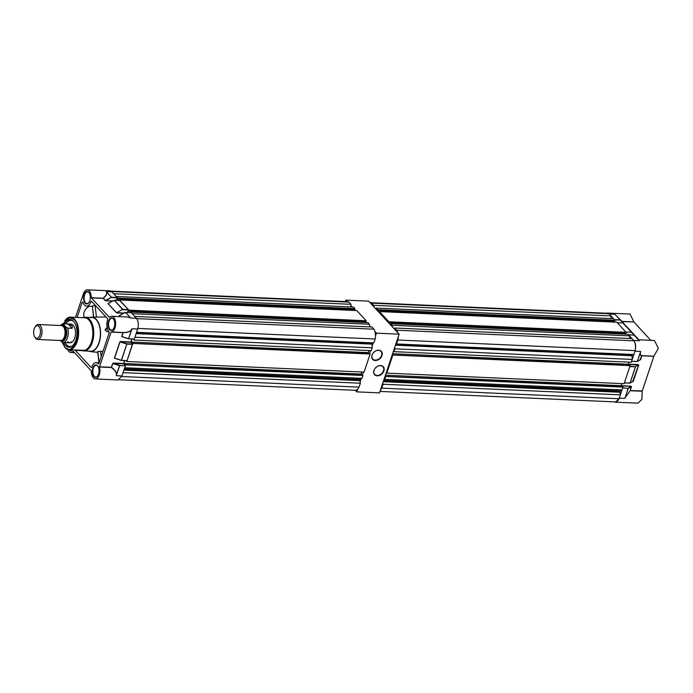 <?xml version="1.0" encoding="UTF-8"?>
<svg xmlns="http://www.w3.org/2000/svg" width="693" height="693" viewBox="0 0 693 693"><rect width="100%" height="100%" fill="white"/><g stroke="black" fill="none" stroke-linecap="round" stroke-linejoin="round"><path stroke-width="1.04" d="M625.372 397.418L630.223 390.705L642.16 391.233L653.88 356.211L641.943 355.674C640.549 355.492 640.046 354.392 640.445 352.365L640.592 351.438L634.97 351.186C636.148 346.803 635.724 343.234 633.697 340.488L639.318 340.739L638.651 339.787L654.478 340.497L658.35 348.44L653.88 356.211M642.16 391.233L641.943 399.255L638.062 403.17L615.341 402.157L618.97 398.899M608.852 313.66L607.328 313.045L630.05 314.059L633.922 321.916L621.993 321.379L614.89 314.301L609.268 314.05L614.474 319.69L620.096 319.941L615.575 314.917M623.596 323.952L624.064 323.761L622.045 321.578L633.922 321.916M633.982 322.106L650.814 340.332M653.768 356.323L641.839 355.795L640.54 359.667L639.743 360.022M628.516 364.466L638.747 365.012L633.315 381.254L632.518 381.618M621.465 386.062L630.985 386.183L631.522 386.607L630.232 390.48L642.16 391.008M607.328 313.045L606.297 313.236M614.327 401.879L615.341 402.157M631.453 361.287L637.326 361.443L640.349 352.408C639.925 354.487 640.384 355.622 641.744 355.804L639.908 359.944M631.028 386.486L630.223 390.705L625.294 397.41L628.187 388.089L631.028 386.486M622.609 388.141L619.256 398.154L624.878 398.406L628.222 388.392L622.565 387.837M624.228 382.874L630.015 383.047L635.446 366.805L629.824 366.554L624.393 382.796M634.97 351.186L631.618 361.2M639.015 340.28L634.112 335.1L628.49 334.849L633.697 340.488M625.744 332.146L631.323 332.094L622.877 322.947L617.255 322.695L625.71 331.843M622.764 322.947L617.091 322.782M638.747 365.012L635.412 366.493L638.66 365.029L632.683 381.531M640.306 359.814L637.127 361.564L631.583 361.322L637.326 361.443L640.445 352.365M633.991 335.1L638.651 339.787M637.369 338.582L638.825 339.795M638.885 339.795L623.561 323.64M626.143 326.429L634.788 335.793M624.367 382.882L629.902 383.16L633.315 381.254M634.208 335.143L637.257 338.695M622.825 322.921L626.844 326.767L625.97 326.516M35.092 326.966L35.69 326.126A7.493 4.028 92.6 0 1 38.323 324.523A7.493 4.028 92.6 0 1 40.177 325.485A7.493 4.028 92.6 0 1 41.814 333.991A7.493 4.028 92.6 0 1 37.656 339.492A7.493 4.028 92.6 0 1 35.811 338.531A7.493 4.028 92.6 0 1 35.17 337.656L34.65 336.772A6.367 3.422 -87.4 0 0 35.187 337.508A6.367 3.422 -87.4 0 0 39.934 335.083A6.367 3.422 -87.4 0 0 38.903 326.42A6.367 3.422 -87.4 0 0 35.092 326.966A6.367 3.422 -87.4 0 0 34.65 336.772M37.656 339.492L60.689 340.514A7.493 4.028 -87.4 0 0 64.847 335.022A7.493 4.028 -87.4 0 0 63.21 326.507A7.493 4.028 -87.4 0 0 61.365 325.554L38.323 324.523M60.291 340.497A7.528 4.045 -87.4 0 0 60.689 340.558A7.528 4.045 -87.4 0 0 64.865 335.031A7.528 4.045 -87.4 0 0 63.219 326.481A7.528 4.045 -87.4 0 0 61.365 325.511A7.528 4.045 -87.4 0 0 60.958 325.537M60.551 325.511A9.364 5.033 92.6 0 1 63.626 323.778L70.911 324.099A9.364 5.033 -87.4 0 1 73.224 325.303A9.364 5.033 -87.4 0 1 75.268 335.94A9.364 5.033 -87.4 0 1 70.08 342.81A9.364 5.033 -87.4 0 1 67.767 341.606M72.072 328.335L68.044 323.977L71.327 325.216C72.444 326.247 72.687 327.287 72.072 328.335L67.654 328.135A9.364 5.033 92.6 0 1 67.481 337.725A9.364 5.033 92.6 0 1 62.846 342.489L67.567 342.689M60.109 340.488A8.238 4.427 -87.4 0 0 66.095 336.919A8.238 4.427 -87.4 0 0 64.692 325.918A8.238 4.427 -87.4 0 0 60.785 325.528M62.846 342.489L59.893 340.263M63.626 323.778L64.692 325.918L67.654 328.135M63.643 342.524A13.86 7.441 -87.4 0 0 65.506 345.478A13.86 7.441 -87.4 0 0 72.185 346.058A13.86 7.441 -87.4 0 0 76.966 334.052A13.86 7.441 -87.4 0 0 73.588 321.344A13.86 7.441 -87.4 0 0 73.302 321.058A13.86 7.441 -87.4 0 0 64.484 323.813M73.675 321.439A13.098 7.034 -87.4 0 0 65.991 323.882M65.159 342.593A13.098 7.034 -87.4 0 0 66.675 344.863A13.098 7.034 -87.4 0 0 72.583 345.703M62.933 323.848L70.591 317.151L84.789 317.784A16.294 8.749 92.6 0 1 88.808 319.871A16.294 8.749 92.6 0 1 92.368 338.375A16.294 8.749 92.6 0 1 83.333 350.337L69.135 349.705A16.294 8.749 -87.4 0 0 78.17 337.742A16.294 8.749 -87.4 0 0 74.61 319.239A16.294 8.749 -87.4 0 0 70.591 317.151A16.294 8.749 -87.4 0 0 64.752 320.772M83.073 350.329A16.303 8.758 -87.4 0 0 91.441 342.047A16.303 8.758 -87.4 0 0 84.52 317.775M83.099 317.715A16.849 9.052 92.6 0 1 85.447 317.255A16.849 9.052 92.6 0 1 89.605 319.412A16.849 9.052 92.6 0 1 92.325 342.351A16.849 9.052 92.6 0 1 83.94 350.927A16.849 9.052 92.6 0 1 81.653 350.26M85.447 317.255L92.074 317.55A16.849 9.052 92.6 0 1 96.232 319.707A16.849 9.052 92.6 0 1 99.913 338.851A16.849 9.052 92.6 0 1 90.566 351.221L83.94 350.927M88.652 351.134A17.23 9.26 -87.4 0 0 90.246 351.576A17.23 9.26 -87.4 0 0 100.052 339.224A17.23 9.26 -87.4 0 0 96.336 319.386A17.23 9.26 -87.4 0 0 91.779 317.169A17.23 9.26 -87.4 0 0 90.151 317.463M102.997 351.273L97.652 351.646L98.978 362.76M106.592 328.248L104.998 329.877L106.991 331.644L109.096 331.782M84.468 317.307A8.238 6.133 -42.7 0 1 84.139 312.153A8.238 6.133 -42.7 0 1 89.336 306.263M77.114 317.446L82.06 302.659A1.126 0.606 92.6 0 1 82.623 302.087A1.126 0.606 92.6 0 1 83.091 302.564A8.463 4.548 -87.4 0 0 84.494 305.059A8.463 4.548 -87.4 0 0 86.582 306.141A8.463 4.548 -87.4 0 0 90.792 301.836L92.082 301.897M93.858 376.533A6.254 3.361 92.6 0 1 92.845 368.018A6.254 3.361 92.6 0 1 97.496 365.635A6.254 3.361 92.6 0 1 98.034 366.363A6.254 3.361 92.6 0 1 97.6 375.996A6.254 3.361 92.6 0 1 93.858 376.533M97.704 375.849A5.882 3.162 92.6 0 1 95.729 376.975A5.882 3.162 92.6 0 1 94.283 376.221A5.882 3.162 92.6 0 1 92.992 369.542A5.882 3.162 92.6 0 1 96.258 365.228A5.882 3.162 92.6 0 1 97.704 365.982A5.882 3.162 92.6 0 1 98.12 366.519M109.572 329.565A6.254 3.361 92.6 0 1 108.558 321.058A6.254 3.361 92.6 0 1 113.21 318.676A6.254 3.361 92.6 0 1 113.747 319.404A6.254 3.361 92.6 0 1 113.314 329.036A6.254 3.361 92.6 0 1 109.572 329.565M113.418 328.889A5.882 3.162 92.6 0 1 111.443 330.007A5.882 3.162 92.6 0 1 109.996 329.253A5.882 3.162 92.6 0 1 108.706 322.574A5.882 3.162 92.6 0 1 111.971 318.26A5.882 3.162 92.6 0 1 113.418 319.014A5.882 3.162 92.6 0 1 113.834 319.551M85.135 303.136A6.254 3.361 92.6 0 1 84.13 294.62A6.254 3.361 92.6 0 1 88.782 292.238A6.254 3.361 92.6 0 1 89.319 292.966A6.254 3.361 92.6 0 1 88.886 302.598A6.254 3.361 92.6 0 1 85.135 303.136M88.981 302.451A5.882 3.162 92.6 0 1 87.015 303.577A5.882 3.162 92.6 0 1 85.56 302.824A5.882 3.162 92.6 0 1 84.277 296.145A5.882 3.162 92.6 0 1 87.543 291.831A5.882 3.162 92.6 0 1 88.99 292.585A5.882 3.162 92.6 0 1 89.406 293.122M72.93 349.87A6.254 3.361 92.6 0 1 69.421 350.095A6.254 3.361 92.6 0 1 69.109 349.705A16.294 8.749 -87.4 0 1 65.116 347.617M72.869 349.87A5.882 3.162 92.6 0 1 71.301 350.537A5.882 3.162 92.6 0 1 69.846 349.783A5.882 3.162 92.6 0 1 69.802 349.731M87.309 289.83L110.031 290.843L111.971 291.857L106.35 291.606L106.609 292.195C107.112 293.771 105.951 295.781 103.118 298.215L91.19 297.687A7.866 4.227 -87.4 0 0 89.25 290.835A7.866 4.227 -87.4 0 0 87.309 289.83A7.866 4.227 -87.4 0 0 83.403 293.832L75.52 317.377M131.488 329.651L132.051 328.742L131.488 329.651C130.033 331.626 127.235 332.579 123.077 332.51L111.14 331.982A7.866 4.227 -87.4 0 0 115.419 326.117A7.866 4.227 -87.4 0 0 113.687 317.273A7.866 4.227 -87.4 0 0 111.738 316.268A7.866 4.227 -87.4 0 0 109.407 317.403L91.19 297.687M111.738 316.268L127.564 316.97L130.786 318.035L125.459 312.43L119.672 315.566M71.674 342.411A9.364 5.033 92.6 0 1 70.92 341.753M62.075 342.004L64.908 347.271C68.061 351.749 72.011 349.731 76.758 341.216C78.716 329.686 77.859 322.47 74.186 319.551L69.378 317.559L63.02 323.822M93.711 317.134L92.394 306.029L95.383 305.466M93.555 317.143L92.394 306.029M97.392 352.339L97.791 352.772M97.782 351.429L99.125 362.768L96.058 362.63A8.463 4.548 -87.4 0 0 91.84 366.935A1.126 0.606 -87.4 0 1 91.285 367.507A1.126 0.606 -87.4 0 1 91.008 367.359L75.26 350.329L82.528 350.649M104.998 329.877L107.398 328.647M98.709 363.738L98.146 363.712A1.126 0.606 -87.4 0 0 98.423 363.86A1.126 0.606 -87.4 0 0 98.978 363.288L109.104 333.021A1.126 0.606 -87.4 0 0 108.922 331.488A8.463 4.548 -87.4 0 1 107.554 319.975A1.126 0.606 -87.4 0 0 107.372 318.442L91.632 301.412A1.126 0.606 -87.4 0 0 91.355 301.264A1.126 0.606 -87.4 0 0 90.792 301.836M98.146 363.712A8.463 4.548 -87.4 0 0 96.058 362.63M111.14 331.982L99.42 367.013L111.356 367.541C114.752 369.889 116.433 372.271 116.407 374.696L116.337 375.701L121.959 375.952L118.044 379.955L95.331 378.941A7.866 4.227 -87.4 0 0 99.212 375.026A7.866 4.227 -87.4 0 0 99.42 367.013M67.741 349.445A7.866 4.227 -87.4 0 0 70.894 352.503A7.866 4.227 -87.4 0 0 73.224 351.368L73.354 351.377M73.345 351.368L91.45 371.084A7.866 4.227 -87.4 0 0 95.331 378.941M99.428 366.779L111.356 367.316L112.656 363.444L123.614 363.834L124.558 360.603M114.449 358.09L115.151 358.428L114.449 358.09L119.88 341.848L130.838 342.247L131.783 339.007M121.673 336.503L122.375 336.841L121.673 336.503L122.964 332.631L111.036 332.094M113.046 300.849L106.064 300.849L103.179 298.414L91.242 297.877M124.272 313.002L116.424 312.751L107.978 303.603L108.437 303.413M136.4 318.286L131.194 312.656L125.572 312.404L130.786 318.035L136.4 318.286C138.427 321.032 138.851 324.601 137.673 328.993L132.051 328.742L128.534 338.834L134.321 339.007L137.673 328.993M112.656 363.444L119.568 365.67L125.277 365.635L119.69 365.687L116.545 374.696C116.58 372.202 114.899 369.741 111.486 367.342L112.777 363.461L119.655 365.384L116.407 374.696M116.372 300.312L117.178 297.488L111.971 291.857M119.794 300.589L114.345 300.251L122.791 309.39L128.413 309.641L119.794 300.589M128.413 309.641L127.607 312.465M132.493 344.049L127.096 360.594L121.483 360.343L126.88 343.797L121.353 360.317L114.57 358.116L120.002 341.874L126.88 343.797L132.493 344.049L130.838 342.247M125.277 365.635L123.614 363.834M121.959 375.952L125.312 365.939M117.178 297.488L111.564 297.236L106.029 300.537L105.31 300.563L103.292 298.388C106.124 295.876 107.276 293.806 106.748 292.186L106.609 292.195M117.212 297.791L111.599 297.54L106.35 291.606L111.443 297.271L105.189 300.597M116.424 312.751L122.67 309.416L116.545 312.716L108.091 303.577L108.61 303.326L107.978 303.603M130.05 317.559L126.455 316.918M128.577 338.73L121.795 336.529L123.094 332.649C127.287 332.718 130.128 331.73 131.601 329.695L128.534 338.834L122.375 336.841M128.448 309.944L122.826 309.693L114.224 300.277L108.091 303.577M121.353 360.317L114.899 358.368M370.045 302.702A9.252 4.972 92.6 0 1 370.296 302.694L607.579 313.288A9.252 4.972 92.6 0 1 608.965 313.73L610.992 315.921L610.923 318.563M377.399 310.663L377.728 309.684L376.256 308.09L613.548 318.685L615.02 320.279L614.691 321.257L377.183 310.421M614.119 322.063L614.396 321.24M388.565 322.739L388.894 321.76L379.495 311.59L616.779 322.184L626.177 332.354L625.857 333.333L388.349 322.505M625.562 333.316L625.285 334.147M392.307 326.793L392.134 325.268L390.661 323.674L627.945 334.26L629.417 335.854L629.738 338.522M394.057 328.69L394.681 328.023L631.973 338.617L634 340.809A9.252 4.972 -87.4 0 1 635.16 350.615L633.861 354.513L631.99 354.807L632.215 359.416L631.271 362.248L393.979 351.654L393.615 350.675M629.071 365.064L628.3 364.223L628.993 362.144M386.434 372.141L386.798 373.111L392.844 355.041L630.136 365.635L629.625 365.09L392.195 354.92M630.136 365.635L624.09 383.705L386.798 373.111M621.812 383.601L621.119 385.689L621.89 386.521M383.879 379.764L384.719 379.331L385.663 376.507L622.955 387.101L622.444 386.547L385.013 376.377M622.955 387.101L622.011 389.925L619.811 391.207L620.365 394.837L619.066 398.726A9.252 4.972 92.6 0 1 615.089 401.905L379.981 391.415M382.761 383.125L383.073 384.243L381.774 388.132A9.252 4.972 92.6 0 1 380.422 390.098M385.663 376.507L385.161 375.952M392.844 355.041L392.333 354.495M394.75 347.297L394.932 348.822L393.979 351.654M395.868 343.927L633.861 354.513M398.206 336.954A9.252 4.972 -87.4 0 1 397.869 340.02L396.569 343.919M397.687 332.614A9.252 4.972 -87.4 0 0 396.708 330.214L634 340.809M394.681 328.023L396.708 330.214M390.661 323.674L390.549 324.887M379.495 311.59L379.392 312.812M376.256 308.09L375.424 308.515M373.674 306.627L373.709 305.327L610.992 315.921M370.296 302.694A9.252 4.972 92.6 0 1 371.682 303.136L373.709 305.327M371.682 303.136L608.965 313.73M377.728 309.684L615.02 320.279M388.894 321.76L626.177 332.354M392.134 325.268L629.417 335.854M394.932 348.822L632.215 359.416M397.869 340.02L635.16 350.615M383.073 384.243L620.365 394.837M381.774 388.132L619.066 398.726M384.719 379.331L622.011 389.925M385.421 375.164L621.119 385.689M392.602 353.707L628.3 364.223M111.045 291.121L347.574 301.68A9.252 4.972 92.6 0 1 348.96 302.122L350.987 304.314L350.918 306.956M116.667 300.329L117.723 298.077L116.251 296.483L353.543 307.077L355.015 308.671L354.686 309.65L355.492 310.525M354.114 310.455L354.392 309.632M127.807 312.474L128.889 310.152L119.491 299.982L356.774 310.577L366.173 320.746L365.843 321.725L366.658 322.6M365.549 321.717L365.272 322.54M369.412 324.246L132.12 313.66L130.648 312.067L367.94 322.661L369.412 324.246L369.724 326.914M136.79 318.771A9.252 4.972 -87.4 0 0 136.703 318.607L134.676 316.415L371.959 327.009L373.986 329.201A9.252 4.972 -87.4 0 1 375.156 339.007L373.848 342.905L371.985 343.2L372.21 347.808L371.257 350.641L133.974 340.046L133.602 339.094M369.057 353.456L368.286 352.616L368.988 350.537M126.377 360.681L126.793 361.503L132.839 343.442L370.123 354.028L369.62 353.482L132.19 343.312L131.003 342.03L132.008 339.016M370.123 354.028L364.085 372.098L126.793 361.503M361.807 371.994L361.105 374.081L361.885 374.913M362.95 375.493L361.997 378.317L124.714 367.732L125.658 364.899L362.95 375.493L362.439 374.939L125.009 364.769L123.822 363.487L361.105 374.081M361.997 378.317L359.806 379.599L360.36 383.229L359.052 387.118A9.252 4.972 92.6 0 1 355.076 390.306L119.083 379.764M360.36 383.229L123.068 372.635L121.769 376.524A9.252 4.972 92.6 0 1 121.673 376.706M125.658 364.899L125.147 364.345M124.783 360.611L123.822 363.487M132.839 343.442L132.328 342.888M372.21 347.808L134.918 337.214L133.974 340.046M137.907 328.187A9.252 4.972 -87.4 0 1 137.864 328.413L136.564 332.311L373.848 342.905M130.648 312.067L130.475 312.595M119.491 299.982L119.335 300.441M111.556 291.458A9.252 4.972 92.6 0 1 111.677 291.528L113.695 293.719L350.987 304.314M111.677 291.528L348.96 302.122M117.723 298.077L355.015 308.671M128.889 310.152L366.173 320.746M136.703 318.607L373.986 329.201M137.864 328.413L375.156 339.007M121.769 376.524L359.052 387.118M131.003 342.03L368.286 352.616M128.56 311.131L365.843 321.725M117.394 299.055L354.686 309.65M381.982 355.587A5.916 4.409 -42.7 0 1 375.268 360.516A5.916 4.409 -42.7 0 1 372.011 355.145A5.916 4.409 -42.7 0 1 378.716 350.216A5.916 4.409 -42.7 0 1 381.982 355.587M372.124 355.007A5.613 4.184 137.3 0 0 372.73 359.035A5.613 4.184 137.3 0 0 377.529 359.684A5.613 4.184 137.3 0 0 381.592 355.431A5.613 4.184 137.3 0 0 380.985 351.403A5.613 4.184 137.3 0 0 376.186 350.753A5.613 4.184 137.3 0 0 372.124 355.007M383.905 370.902A5.916 4.409 -42.7 0 1 377.191 375.831A5.916 4.409 -42.7 0 1 373.934 370.452A5.916 4.409 -42.7 0 1 380.639 365.523A5.916 4.409 -42.7 0 1 383.905 370.902M374.047 370.322A5.613 4.184 137.3 0 0 374.653 374.341A5.613 4.184 137.3 0 0 379.452 374.991A5.613 4.184 137.3 0 0 383.515 370.738A5.613 4.184 137.3 0 0 382.908 366.718A5.613 4.184 137.3 0 0 378.109 366.069A5.613 4.184 137.3 0 0 374.047 370.322M345.391 301.585L345.876 300.121L368.598 301.134L399.133 334.173L379.495 392.879L356.774 391.866L355.327 390.298M345.876 300.121L347.314 301.672M350.953 305.613L352.252 307.016M369.594 325.779L370.677 326.957M374.974 331.601L376.42 333.16L375.485 335.94M373.155 342.914L372.028 346.283M370.582 350.606L369.62 353.482M363.401 372.072L362.439 374.939M361.166 378.75L360.039 382.112M357.701 389.085L356.774 391.866M399.133 334.173L376.42 333.16M628.317 364.154L638.21 364.596M621.171 385.741L630.985 386.183M638.08 338.92L637.205 338.669M634.831 336.096L635.29 335.906L626.844 326.767M637.326 361.443L640.54 359.667M631.522 386.607L628.222 388.392L622.704 387.837M614.769 320.001L620.192 319.975L624.064 323.761M625.996 332.155L631.418 332.129L635.29 335.906M629.928 366.25L635.542 366.788L630.102 383.03M60.689 340.558L61.382 340.584A7.528 4.045 -87.4 0 0 65.558 335.057A7.528 4.045 -87.4 0 0 63.912 326.507A7.528 4.045 -87.4 0 0 62.058 325.545L61.365 325.511M60.828 325.528A8.203 4.409 92.6 0 1 64.683 325.944A8.203 4.409 92.6 0 1 66.086 336.859A8.203 4.409 92.6 0 1 60.161 340.497M96.457 317.091L95.08 305.457M100.494 351.056L101.169 356.739M106.991 331.644L108.454 330.899M82.06 302.659L83.134 302.702M91.571 367.385L91.008 367.359M113.453 363.08L123.571 363.53M120.677 341.493L130.795 341.944M112.526 301.134L106.064 300.849M120.019 316.632L119.205 315.757M123.752 313.288L117.299 312.993M132.536 344.352L126.914 344.1L119.88 341.848M120.166 316.64L119.326 315.731M128.647 338.842L134.156 339.085M121.422 360.429L126.932 360.681M115.151 358.428L121.37 360.455L126.984 360.706M383.238 381.704L619.629 392.255M383.402 381.185L619.637 391.727M383.671 380.405L619.992 390.956M383.584 380.656L619.811 391.207M395.452 345.183L631.782 355.734M395.85 343.988L632.241 354.539M395.764 344.265L631.99 354.807M395.582 344.785L631.817 355.336M123.908 370.123L359.615 380.648M124.082 369.612L359.632 380.128M124.342 368.832L359.988 379.348M124.255 369.083L359.806 379.599M136.131 333.61L371.769 344.126M136.53 332.415L372.236 342.931M136.434 332.683L371.985 343.2M136.261 333.212L371.812 343.728M626.03 326.55L622.972 322.99M634.052 335.074L628.464 334.823M633.081 381.401L629.902 383.16L624.358 382.908M67.446 342.689L70.08 342.81M90.246 351.576L97.739 352.373M69.135 349.705L64.951 347.539L61.972 341.944M91.779 317.169L105.968 316.926M107.164 327.763L105.873 328.421M92.282 306.401L86.582 306.141M70.894 352.503L74.558 352.668M122.124 336.772L128.534 338.86L134.208 339.12M119.404 315.627L125.398 312.396L131.142 312.621M108.177 303.473L114.172 300.242L119.906 300.467"/></g></svg>
